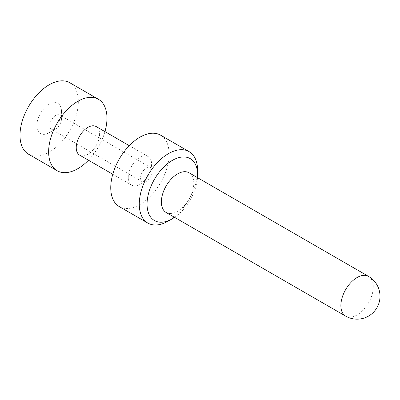 <?xml version="1.0" encoding="UTF-8"?>
<svg xmlns="http://www.w3.org/2000/svg" width="400" height="400" viewBox="0 0 400 400"><rect width="100%" height="100%" fill="white"/><g stroke="black" fill="none" stroke-linecap="round" stroke-linejoin="round"><path stroke-width="0.3" stroke-dasharray="2 1.5" d="M166.115 212.46A22.92 13.23 120 0 0 183.775 206.32A22.92 13.23 120 0 0 193.78 183.255A22.92 13.23 120 0 0 189.035 172.765M197.515 177.66A35.755 20.64 -60 0 1 174.595 217.355M197.615 170.5A41.255 23.82 -60 0 1 168.445 221.025M119.295 206.6A41.255 23.82 120 0 0 151.085 195.55A41.255 23.82 120 0 0 169.095 154.03A41.255 23.82 120 0 0 160.55 135.145M128.255 177.61A16.5 9.525 -60 0 1 135.46 161.005A16.5 9.525 -60 0 1 148.175 156.585A16.5 9.525 -60 0 1 151.59 164.135A16.5 9.525 -60 0 1 144.39 180.745A16.5 9.525 -60 0 1 131.675 185.165A16.5 9.525 -60 0 1 128.255 177.61M79.655 155.13A16.5 9.525 120 0 0 92.37 150.71A16.5 9.525 120 0 0 99.575 134.105A16.5 9.525 120 0 0 96.155 126.55M104.955 131.63A41.255 23.82 -60 0 1 88.455 160.215M28.545 154.205A41.255 23.82 120 0 0 60.335 143.15A41.255 23.82 120 0 0 78.34 101.635A41.255 23.82 120 0 0 69.795 82.75M36.855 125.59A17.42 10.055 -60 0 1 49.17 104.255A17.42 10.055 -60 0 1 61.485 111.365A17.42 10.055 -60 0 1 49.17 132.7A17.42 10.055 -60 0 1 36.855 125.59M49.82 125.59A8.25 4.765 -60 0 1 53.42 117.285A8.25 4.765 -60 0 1 59.78 115.075A8.25 4.765 -60 0 1 61.485 118.85A8.25 4.765 -60 0 1 55.655 128.955A8.25 4.765 -60 0 1 51.53 129.365A8.25 4.765 -60 0 1 49.82 125.59M61.485 111.365L61.485 118.85M140.57 177.985A8.25 4.765 120 0 0 142.28 181.76A8.25 4.765 120 0 0 148.64 179.55A8.25 4.765 120 0 0 152.24 171.25A8.25 4.765 120 0 0 150.53 167.47A8.25 4.765 120 0 0 144.175 169.68A8.25 4.765 120 0 0 140.57 177.985M368.54 276.4A22.92 13.23 -60 0 1 373.285 286.89A22.92 13.23 -60 0 1 363.285 309.955A22.92 13.23 -60 0 1 345.62 316.095M148.175 156.585L129.27 145.67M131.675 185.165L112.77 174.25M55.655 128.955L49.17 132.7M142.28 181.76L51.53 129.365M150.53 167.47L59.78 115.075"/><path stroke-width="0.6" d="M189.035 172.765A22.92 13.23 120 0 0 171.375 178.905A22.92 13.23 120 0 0 161.37 201.97A22.92 13.23 120 0 0 166.115 212.46L345.62 316.095A22.92 13.23 -60 0 1 340.875 305.605A22.92 13.23 -60 0 1 350.88 282.54A22.92 13.23 -60 0 1 368.54 276.4L189.035 172.765M174.595 217.355A35.755 20.64 -60 0 1 172.335 218.78A35.755 20.64 -60 0 1 147.055 204.18A35.755 20.64 120 0 1 172.335 160.395A35.755 20.64 120 0 1 197.615 174.99A35.755 20.64 -60 0 1 197.515 177.66M197.615 174.99L197.615 170.5A41.255 23.82 -60 0 0 189.07 151.615L160.55 135.145A41.255 23.82 120 0 0 128.76 146.2A41.255 23.82 120 0 0 110.755 187.715A41.255 23.82 120 0 0 119.295 206.6L147.82 223.065A41.255 23.82 -60 0 1 139.275 204.18A41.255 23.82 -60 0 1 157.28 162.665A41.255 23.82 -60 0 1 189.07 151.615M172.335 218.78L168.445 221.025A41.255 23.82 -60 0 1 147.82 223.065M129.27 145.67L96.155 126.55A16.5 9.525 120 0 0 83.44 130.97A16.5 9.525 120 0 0 76.24 147.58A16.5 9.525 120 0 0 79.655 155.13L112.77 174.25M88.455 160.215A41.255 23.82 -60 0 1 57.175 170.735A41.255 23.82 -60 0 1 48.63 151.85A41.255 23.82 -60 0 1 66.64 110.335A41.255 23.82 -60 0 1 98.425 99.28A41.255 23.82 -60 0 1 106.97 118.165A41.255 23.82 -60 0 1 104.955 131.63M98.425 99.28L69.795 82.75A41.255 23.82 120 0 0 38.005 93.805A41.255 23.82 120 0 0 20 135.32A41.255 23.82 120 0 0 28.545 154.205L57.175 170.735M345.62 316.095A22.92 22.92 0 0 0 380 296.25A22.92 22.92 0 0 0 368.54 276.4"/></g></svg>
